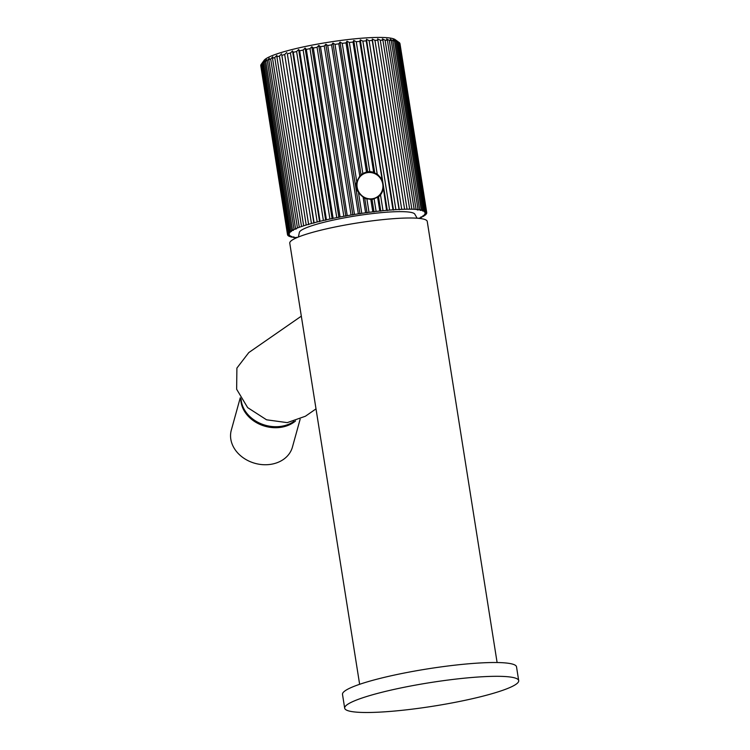 <?xml version="1.0" encoding="UTF-8"?>
<svg xmlns="http://www.w3.org/2000/svg" width="750" height="750" viewBox="0 0 750 750"><rect width="100%" height="100%" fill="white"/><g stroke="black" fill="none" stroke-linecap="round" stroke-linejoin="round"><path stroke-width="1.12" d="M497.109 662.531L427.238 221.4A69.6 9.384 -9 0 0 366.394 221.625A69.6 9.384 -9 0 0 291.909 240.272A69.6 9.384 171 0 0 289.762 243.169L359.634 684.3M344.681 708.188L342.497 694.387A88.097 11.878 171 0 1 345.216 690.722A88.097 11.878 -9 0 1 439.5 667.116A88.097 11.878 -9 0 1 516.516 666.825L518.7 680.625A88.097 11.878 -9 0 1 515.991 684.291A88.097 11.878 171 0 1 421.706 707.897A88.097 11.878 171 0 1 344.681 708.188A88.097 11.878 171 0 1 347.4 704.513A88.097 11.878 -9 0 1 441.684 680.906A88.097 11.878 -9 0 1 518.7 680.625M417.131 218.212L414.778 214.097A58.509 7.894 171 0 0 371.512 213.694A58.509 7.894 171 0 0 299.363 232.378L298.387 237.019M418.322 218.306L420.244 217.912A70.472 9.506 171 0 0 421.772 217.191L420.759 217.041L422.972 216.553A70.472 9.506 171 0 0 424.125 215.869L422.887 215.775L424.978 215.278A70.472 9.506 171 0 0 425.738 214.641L424.294 214.594L426.244 214.088A70.472 9.506 171 0 0 426.609 213.506L424.959 213.516L426.75 213.009A70.472 9.506 171 0 0 426.741 212.634A70.472 9.506 171 0 0 426.713 212.484L424.884 212.541L426.497 212.044A70.472 9.506 171 0 0 426.047 211.584L424.069 211.697L425.475 211.2A70.472 9.506 171 0 0 424.641 210.816L422.522 210.975L423.712 210.497A70.472 9.506 171 0 0 422.484 210.188L420.253 210.403L421.219 209.944A70.472 9.506 171 0 0 419.616 209.709L417.3 209.963L418.022 209.531A70.472 9.506 171 0 0 416.062 209.381L414.159 209.278A70.472 9.506 171 0 0 411.863 209.213L409.669 209.184A70.472 9.506 171 0 0 407.062 209.194L404.606 209.25A70.472 9.506 171 0 0 401.719 209.344L399.028 209.466A70.472 9.506 171 0 0 395.887 209.644L392.981 209.841A70.472 9.506 171 0 0 389.625 210.103L386.55 210.375A70.472 9.506 171 0 0 383.016 210.712L379.791 211.041A70.472 9.506 171 0 0 376.116 211.453L372.787 211.856A70.472 9.506 171 0 0 369.009 212.334L365.606 212.794A70.472 9.506 171 0 0 361.772 213.347L358.341 213.853A70.472 9.506 171 0 0 354.488 214.462L351.056 215.025A70.472 9.506 171 0 0 347.231 215.681L343.837 216.291A70.472 9.506 171 0 0 340.078 216.984L336.769 217.631A70.472 9.506 171 0 0 333.113 218.362L329.916 219.037A70.472 9.506 171 0 0 326.419 219.806L323.372 220.5A70.472 9.506 171 0 0 320.053 221.287L317.184 221.991A70.472 9.506 171 0 0 314.1 222.787L311.447 223.5A70.472 9.506 171 0 0 308.616 224.306L306.206 225.019A70.472 9.506 171 0 0 303.656 225.816L301.519 226.519A70.472 9.506 171 0 0 299.288 227.297L297.45 227.991A70.472 9.506 171 0 0 295.556 228.741L296.334 228.938L294.028 229.406A70.472 9.506 171 0 0 292.5 230.128L293.512 230.278L291.3 230.766A70.472 9.506 171 0 0 290.147 231.45L291.384 231.544L289.294 232.041A70.472 9.506 171 0 0 288.534 232.688L289.978 232.725L288.028 233.231A70.472 9.506 171 0 0 287.662 233.822L289.312 233.812L287.522 234.319A70.472 9.506 171 0 0 287.522 234.684A70.472 9.506 171 0 0 287.559 234.844L289.387 234.778L287.775 235.284A70.472 9.506 171 0 0 288.216 235.744L290.203 235.631L288.788 236.119A70.472 9.506 171 0 0 289.631 236.512L291.75 236.344L290.559 236.822A70.472 9.506 171 0 0 291.788 237.141L294.019 236.925L293.053 237.384A70.472 9.506 171 0 0 294.656 237.619L296.972 237.356L296.25 237.787A70.472 9.506 171 0 0 296.503 237.816M369.009 212.334L366.863 198.769L364.781 198.497L367.059 212.841M365.606 212.794L363.122 197.128L356.991 190.397L356.053 184.491L356.756 181.678L335.006 44.362L332.944 43.106L359.981 213.853M364.781 198.497L363.122 197.128M361.772 213.347L358.481 192.591M358.341 213.853L331.575 44.869A70.472 9.506 171 0 0 327.722 45.478L325.837 44.222L352.875 214.959M332.944 43.106L331.575 44.869M354.488 214.462L327.722 45.478M351.056 215.025L324.291 46.041A70.472 9.506 171 0 0 320.466 46.697L318.778 45.431L345.816 216.169M325.837 44.222L324.291 46.041M347.231 215.681L320.466 46.697M343.837 216.291L317.072 47.306A70.472 9.506 171 0 0 313.312 48L311.841 46.725L338.888 217.463M318.778 45.431L317.072 47.306M340.078 216.984L313.312 48M336.769 217.631L310.003 48.647A70.472 9.506 171 0 0 306.347 49.378L305.109 48.084L332.147 218.822M311.841 46.725L310.003 48.647M333.113 218.362L306.347 49.378M329.916 219.037L303.15 50.053A70.472 9.506 171 0 0 299.653 50.822L298.65 49.5L325.688 220.237M305.109 48.084L303.15 50.053M326.419 219.806L299.653 50.822M323.372 220.5L296.606 51.516A70.472 9.506 171 0 0 293.287 52.303L292.528 50.953L319.575 221.691M298.65 49.5L296.606 51.516M320.053 221.287L293.287 52.303M317.184 221.991L290.428 53.006A70.472 9.506 171 0 0 287.334 53.803L313.866 223.162M292.528 50.953L290.428 53.006M314.1 222.787L287.334 53.803M311.447 223.5L284.681 54.516A70.472 9.506 171 0 0 281.85 55.322L308.634 224.634M286.828 52.425L284.681 54.516M308.616 224.306L281.85 55.322M306.206 225.019L279.441 56.034A70.472 9.506 171 0 0 276.891 56.831L276.891 55.369L274.753 57.534A70.472 9.506 171 0 0 272.522 58.312L272.775 56.803L270.684 59.006A70.472 9.506 171 0 0 268.791 59.756L269.288 58.2L267.262 60.422A70.472 9.506 171 0 0 265.734 61.153L266.466 59.541L264.534 61.781A70.472 9.506 171 0 0 263.381 62.466L264.347 60.806L262.528 63.056A70.472 9.506 171 0 0 261.769 63.703L261.262 64.247A70.472 9.506 171 0 0 261.188 64.35A70.472 9.506 171 0 0 260.897 64.837L287.662 233.822M281.597 53.897L279.441 56.034M303.656 225.816L276.891 56.831M301.519 226.519L274.753 57.534M299.288 227.297L272.522 58.312M297.45 227.991L270.684 59.006M295.556 228.741L268.791 59.756M294.028 229.406L267.262 60.422M292.5 230.128L265.734 61.153M291.3 230.766L264.534 61.781M290.147 231.45L263.381 62.466M289.294 232.041L262.528 63.056M288.534 232.688L261.769 63.703M288.028 233.231L261.262 64.247M287.522 234.319L260.756 65.334A70.472 9.506 171 0 0 260.766 65.7L287.522 234.684M426.741 212.634L399.975 43.65A70.472 9.506 171 0 0 399.947 43.5L399.778 43.359M426.713 212.484L399.947 43.5M426.497 212.044L399.731 43.059A70.472 9.506 171 0 0 399.291 42.6L398.709 42.216A70.472 9.506 171 0 0 397.875 41.831L395.475 40.238L396.947 41.513A70.472 9.506 171 0 0 395.719 41.203L393.216 39.656L394.453 40.959A70.472 9.506 171 0 0 392.85 40.725L390.253 39.225L391.256 40.547A70.472 9.506 171 0 0 389.297 40.397L386.634 38.944L387.394 40.294A70.472 9.506 171 0 0 385.097 40.228L382.397 38.812L382.913 40.2A70.472 9.506 171 0 0 380.297 40.209L377.587 38.841L377.841 40.266A70.472 9.506 171 0 0 374.953 40.359L372.262 39.019L399.3 209.756M426.047 211.584L399.291 42.6M425.475 211.2L398.709 42.216M424.641 210.816L397.875 41.831M423.712 210.497L396.947 41.513M422.484 210.188L395.719 41.203M421.219 209.944L394.453 40.959M419.616 209.709L392.85 40.725M418.022 209.531L391.256 40.547M416.062 209.381L389.297 40.397M414.159 209.278L387.394 40.294M411.863 209.213L385.097 40.228M409.669 209.184L382.913 40.2M407.062 209.194L380.297 40.209M404.606 209.25L377.841 40.266M401.719 209.344L374.953 40.359M399.028 209.466L372.262 40.481A70.472 9.506 171 0 0 369.122 40.659L366.469 39.347L393.516 210.084M372.262 39.019L372.262 40.481M395.887 209.644L369.122 40.659M392.981 209.841L366.216 40.856A70.472 9.506 171 0 0 362.859 41.119L360.281 39.834L387.319 210.572M366.469 39.347L366.216 40.856M389.625 210.103L362.859 41.119M386.55 210.375L382.406 181.331A14.091 13.453 55.3 0 0 361.809 174.188M360.281 39.834L359.784 41.391L382.406 181.331M383.016 210.712L380.531 195.037L383.259 189.619M380.531 195.037L378.534 196.856L380.803 211.191M379.791 211.041L377.644 197.475L378.534 196.856L372.056 199.537L374.025 211.95M376.116 211.453L374.128 198.938M372.787 211.856L370.8 199.331L366.863 198.769M372.056 199.537L370.8 199.331M377.925 197.306A14.091 13.453 55.3 0 0 383.344 187.238M377.456 196.772A13.387 12.778 -124.7 0 1 377.325 196.866A13.387 12.778 -124.7 0 1 356.887 187.397A13.387 12.778 -124.7 0 1 362.072 174.863A13.387 12.778 -124.7 0 1 362.194 174.769M361.022 174.759L366.469 171.956L369.797 171.553L349.35 42.469L346.978 41.212L346.022 42.872A70.472 9.506 171 0 0 342.244 43.35L340.012 42.103L361.022 174.759L359.784 176.053L338.841 43.809A70.472 9.506 171 0 0 335.006 44.362M359.784 41.391A70.472 9.506 171 0 0 356.25 41.728L353.756 40.453L374.775 173.109L373.631 172.191L369.797 171.553M374.775 173.109L377.194 173.963L356.25 41.728M381.534 178.706L377.194 173.963M356.756 181.678L359.784 176.053M362.85 173.484L342.244 43.35M366.469 171.956L346.022 42.872M353.756 40.453L353.025 42.056A70.472 9.506 171 0 0 349.35 42.469M398.109 41.738L395.156 39.6A66.956 9.028 171 0 0 332.981 41.55A66.956 9.028 171 0 0 265.753 58.856A66.956 9.028 171 0 0 264.094 60.356L261.188 64.35M340.012 42.103L338.841 43.809M373.631 172.191L353.025 42.056M346.978 41.212L367.688 171.947M377.587 196.688A13.387 12.778 55.3 0 1 357.141 187.219A13.387 12.778 -124.7 0 1 362.325 174.675A13.387 12.778 -124.7 0 1 382.772 184.144A13.387 12.778 55.3 0 1 377.587 196.688L377.325 196.866M301.322 316.153L248.794 352.575L236.897 368.081L236.644 389.25L247.659 407.616L266.55 419.794L287.241 422.634L305.419 416.231L316.012 408.881M293.841 421.481A31.716 25.622 -164.5 0 1 280.134 426.459A31.716 25.622 15.5 0 1 241.116 399.244M240.787 398.7A31.716 25.622 -164.5 0 0 279.862 427.462A31.716 25.622 15.5 0 0 295.5 421.003M240.262 397.781L231.3 430.181A31.716 25.622 -164.5 0 0 269.606 464.494A31.716 25.622 15.5 0 0 292.425 447.103L300.141 419.231"/></g></svg>
